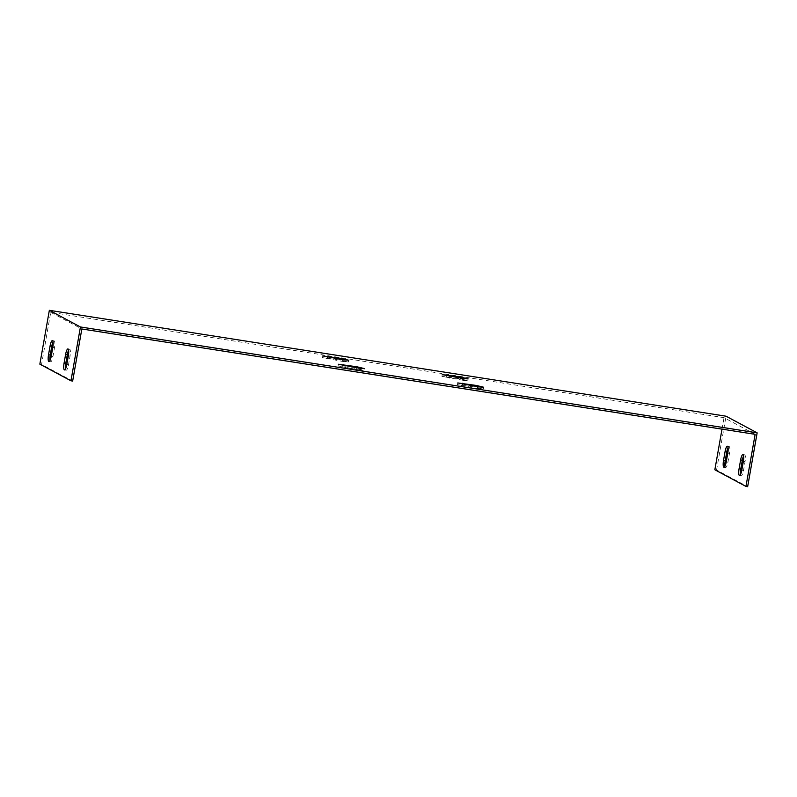 <?xml version="1.0" encoding="UTF-8"?>
<svg xmlns="http://www.w3.org/2000/svg" width="797" height="797" viewBox="0 0 797 797"><rect width="100%" height="100%" fill="white"/><g stroke="black" fill="none" stroke-linecap="round" stroke-linejoin="round"><path stroke-width="0.6" stroke-dasharray="3.98 2.99" d="M72.657 381.066L41.554 364.418L39.85 364.149M755.138 434.325L724.035 417.678L50.739 312.334L41.554 364.418M50.739 312.334L81.842 328.982M49.972 360.553A6.217 1.464 -81.1 0 0 50.639 361.868A6.217 1.464 -81.1 0 0 52.961 356.458L54.495 347.741A6.217 1.464 -81.1 0 0 54.096 340.867A6.217 1.464 -81.1 0 0 53.06 341.923M65.523 368.881A6.217 1.464 -81.1 0 0 66.191 370.197A6.217 1.464 -81.1 0 0 68.512 364.787L70.046 356.06A6.217 1.464 -81.1 0 0 69.648 349.196A6.217 1.464 -81.1 0 0 68.612 350.242M478.598 388.627L483.361 388.986L475.879 387.173L457.468 384.682L478.598 388.627L478.907 386.884M463.047 380.308L467.809 380.657L460.327 378.844L441.917 376.363L463.047 380.308L463.356 378.565M343.646 361.619L348.409 361.977L340.927 360.164L322.516 357.684L343.646 361.619L343.955 359.875M359.198 369.947L363.96 370.296L356.478 368.493L338.067 366.002L359.198 369.947L359.507 368.204M722.012 429.145L724.035 417.678M714.849 469.762L716.563 470.031L747.656 486.678M716.563 470.031L726.047 416.203M724.971 466.165A6.217 1.464 -81.1 0 0 725.639 467.48A6.217 1.464 -81.1 0 0 727.96 462.071L729.494 453.354A6.217 1.464 -81.1 0 0 729.096 446.479A6.217 1.464 -81.1 0 0 728.059 447.535M740.523 474.494A6.217 1.464 -81.1 0 0 741.19 475.809A6.217 1.464 -81.1 0 0 743.511 470.389L745.046 461.672A6.217 1.464 -81.1 0 0 744.647 454.808A6.217 1.464 -81.1 0 0 743.611 455.854M51.247 356.189L52.961 356.458M726.256 461.802L727.96 462.071M52.791 347.472L54.495 347.741M727.791 453.085L729.494 453.354M66.799 364.518L68.512 364.787M741.808 470.13L743.511 470.389M68.343 355.801L70.046 356.06M743.342 461.413L745.046 461.672M476.008 386.435L475.879 387.173M462.37 384.244L462.23 385.041M465.259 384.752L464.95 386.495M460.457 378.107L460.327 378.844M446.818 375.915L446.679 376.712M449.707 376.423L449.398 378.167M341.056 359.427L340.927 360.164M327.418 357.235L327.278 358.032M330.307 357.743L329.998 359.487M356.608 367.756L356.478 368.493M342.969 365.564L342.83 366.361M345.858 366.072L345.549 367.815M50.639 361.868L48.926 361.599M725.639 467.48L723.935 467.211M54.096 340.867L52.393 340.598M729.096 446.479L727.392 446.21M66.191 370.197L64.477 369.928M741.19 475.809L739.486 475.54M69.648 349.196L67.944 348.927M744.647 454.808L742.943 454.539M483.361 388.986L483.669 387.232M457.468 384.682L457.777 382.939M467.809 380.657L468.118 378.914M441.917 376.363L442.225 374.62M348.409 361.977L348.717 360.234M322.516 357.684L322.825 355.94M363.96 370.296L364.269 368.553M338.067 366.002L338.376 364.259"/><path stroke-width="1.2" d="M80.437 326.969L70.953 380.797L72.657 381.066L81.842 328.982L755.138 434.325L745.952 486.409L747.656 486.678L757.15 432.851L80.437 326.969L49.344 310.322L726.047 416.203L757.15 432.851M53.06 341.923A6.217 1.464 -81.1 0 0 51.775 346.277L50.241 355.004A6.217 1.464 -81.1 0 0 49.972 360.553M68.612 350.242A6.217 1.464 -81.1 0 0 67.327 354.605L65.782 363.322A6.217 1.464 -81.1 0 0 65.523 368.881M476.178 385.429L483.669 387.232L478.907 386.884L457.777 382.939L476.178 385.429L476.008 386.435M460.626 377.101L468.118 378.914L463.356 378.565L442.225 374.62L460.626 377.101L460.457 378.107M341.236 358.421L348.717 360.234L343.955 359.875L322.825 355.94L341.236 358.421L341.056 359.427M356.787 366.75L364.269 368.553L359.507 368.204L338.376 364.259L356.787 366.75L356.608 367.756M70.953 380.797L39.85 364.149L49.344 310.322M50.072 346.018A6.217 1.464 98.9 0 1 52.393 340.598A6.217 1.464 98.9 0 1 52.791 347.472L51.247 356.189A6.217 1.464 98.9 0 1 48.926 361.599A6.217 1.464 98.9 0 1 48.527 354.735L50.072 346.018L51.775 346.277M65.623 354.336A6.217 1.464 98.9 0 1 67.944 348.927A6.217 1.464 98.9 0 1 68.343 355.801L66.799 364.518A6.217 1.464 98.9 0 1 64.477 369.928A6.217 1.464 98.9 0 1 64.079 363.063L65.623 354.336L67.327 354.605M745.952 486.409L714.849 469.762L722.012 429.145M725.071 451.63A6.217 1.464 98.9 0 1 727.392 446.21A6.217 1.464 98.9 0 1 727.791 453.085L726.256 461.802A6.217 1.464 98.9 0 1 723.935 467.211A6.217 1.464 98.9 0 1 723.537 460.347L725.071 451.63L726.774 451.889L725.24 460.616A6.217 1.464 -81.1 0 0 724.971 466.165M740.622 459.949A6.217 1.464 98.9 0 1 742.943 454.539A6.217 1.464 98.9 0 1 743.342 461.413L741.808 470.13A6.217 1.464 98.9 0 1 739.486 475.54A6.217 1.464 98.9 0 1 739.088 468.666L740.622 459.949L742.326 460.218L740.792 468.935A6.217 1.464 -81.1 0 0 740.523 474.494M728.059 447.535A6.217 1.464 -81.1 0 0 726.774 451.889M743.611 455.854A6.217 1.464 -81.1 0 0 742.326 460.218M48.527 354.735L50.241 355.004M723.537 460.347L725.24 460.616M64.079 363.063L65.782 363.322M739.088 468.666L740.792 468.935M462.539 383.297L462.37 384.244M446.987 374.969L446.818 375.915M327.587 356.289L327.418 357.235M343.138 364.618L342.969 365.564"/></g></svg>
